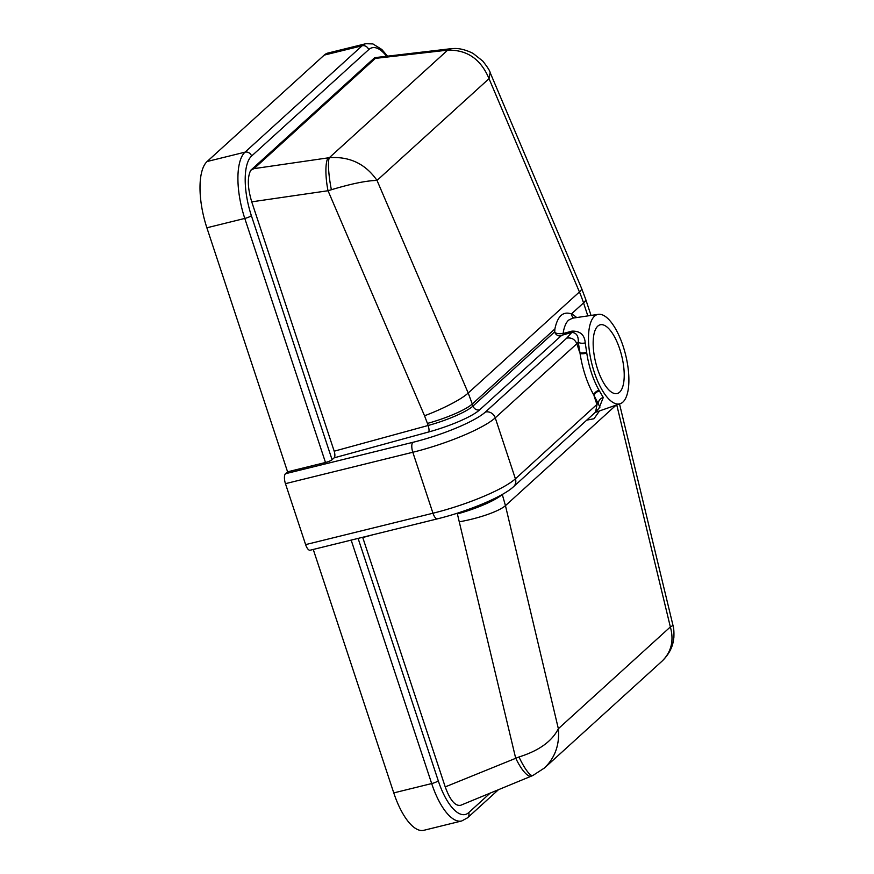 <?xml version="1.0" encoding="UTF-8"?>
<svg xmlns="http://www.w3.org/2000/svg" width="874" height="874" viewBox="0 0 874 874"><rect width="100%" height="100%" fill="white"/><g stroke="black" fill="none" stroke-linecap="round" stroke-linejoin="round"><path stroke-width="1.31" d="M622.889 402.106A46.027 17.469 -103.8 0 1 620.3 403.679A46.027 17.469 -103.8 0 1 593.162 368.631A46.027 17.469 -103.8 0 1 594.484 316.224A46.027 17.469 -103.8 0 1 598.286 314.345A46.027 17.469 -103.8 0 1 624.67 351.282A46.027 17.469 -103.8 0 1 622.889 402.106M585.23 342.881A5.441 2.414 -6 0 1 578.26 342.116L580.074 353.533A5.441 1.202 171.5 0 0 586.793 353.205L585.23 342.881C584.608 334.84 580.194 330.918 571.957 331.126L563.085 333.551C564.047 327.16 565.882 322.692 568.592 320.135L572.667 318.147M599.411 390.918L599.029 390.219A5.441 3.026 -29.8 0 0 593.752 394.884L599.946 407.153L595.576 412.091L596.986 404.684L594.047 395.802A5.441 3.179 -27.9 0 1 599.411 390.918L603.279 397.452A5.441 3.988 -34.6 0 0 598.417 403.067L515.409 478.81L495.252 417.848L576.829 343.733C574.841 339.232 571.487 337.364 566.745 338.118L571.782 332.437C576.414 332.721 578.577 335.944 578.26 342.116L576.829 343.733L579.768 352.626A5.441 1.366 169.8 0 0 586.629 352.277M599.04 408.169L603.279 397.452M620.3 403.679L595.292 412.386M619.611 392.186A35.397 13.427 -103.8 0 1 617.153 393.529A35.397 13.427 -103.8 0 1 596.571 365.835A35.397 13.427 -103.8 0 1 597.772 326.144A35.397 13.427 -103.8 0 1 600.22 324.8A35.397 13.427 -103.8 0 1 620.802 352.495A35.397 13.427 -103.8 0 1 619.611 392.186M387.368 55.969L381.829 49.468L372.903 43.929L365.878 43.7A54.45 20.659 76.2 0 0 362.109 45.776L245.015 152.163A54.45 20.659 76.2 0 0 244.786 218.434L325.489 462.477A5.441 1.016 -18.3 0 0 332.087 459.724L334.163 457.834C335.103 456.578 335.113 454.371 334.196 451.192L251.734 201.839C247.56 187.844 247.233 177.335 250.729 170.299L374.695 57.673L375.339 58.394L254.006 168.638L250.729 170.299M365.878 43.7L327.969 53.041A54.45 20.659 76.2 0 0 324.199 55.117L207.105 161.515A54.45 20.659 76.2 0 0 206.876 227.786L287.579 471.829M325.489 462.477L287.568 471.829L285.492 473.719A8.172 3.103 76.2 0 0 285.448 483.661L305.616 544.611A8.172 3.103 76.2 0 0 310.117 550.227L437.481 518.839C467.546 511.487 502.954 496.825 513.562 486.665A8.172 7.407 -132.3 0 0 515.409 478.81A68.063 12.662 161.7 0 1 432.969 513.224A8.172 3.103 76.2 0 0 437.481 518.839M313.253 549.451L393.77 792.904A54.45 20.659 76.2 0 0 423.835 830.3L461.745 820.959A54.45 20.659 76.2 0 1 431.68 783.563L393.77 792.904M518.981 756.971A27.225 5.561 66.9 0 0 532.856 775.5L544.48 767.973C555.132 757.627 559.753 744.539 558.355 728.708C552.029 741.327 538.897 750.744 518.981 756.971L445.227 786.895L362.666 537.27M554.64 331.88L473.02 406.028A5.441 4.938 -132.3 0 0 479.597 409.906L561.086 335.867C558.246 336.272 556.115 335.092 554.717 332.317L554.881 328.963C557.601 316.017 563.107 311.013 571.421 313.93A6.806 6.02 -65 0 0 573.672 318.005M571.957 331.126A5.441 1.169 -105.9 0 1 571.782 332.437L562.889 334.961A5.441 1.202 -105.8 0 0 563.085 333.551C558.726 333.912 555.93 333.507 554.717 332.317M513.562 486.665L595.576 412.091M375.339 58.394L446.341 50.288A34.031 12.05 83.5 0 1 449.17 48.911L374.695 57.673M445.227 786.895C450.077 800.213 455.234 806.341 460.685 805.282L531.447 776.09A27.225 7.811 67.6 0 0 531.468 776.079M586.793 420.132L593.992 418.744L599.455 410.966M427.441 423.42L428.129 425.496A40.838 7.593 161.7 0 0 473.02 406.028L468.202 393.016A40.838 6.61 156.8 0 1 424.535 415.762L427.441 423.42A40.838 7.593 -18.3 0 0 472.342 403.952L554.881 328.963M459.593 521.767A40.838 8.521 -13.3 0 0 505.456 505.653L502.266 494.455A40.838 7.593 161.7 0 1 457.375 513.923L515.594 757.867A27.225 7.811 67.6 0 0 531.447 776.09L532.856 775.5M619.513 403.952L672.991 625.434L670.358 626.942C674.138 640.598 671.352 652.026 662.011 661.192L544.48 767.973M331.377 189.734C351.381 183.726 366.588 180.623 377.022 180.426C365.518 163.864 349.622 156.282 329.334 157.67A27.225 4.359 80.5 0 0 331.377 189.734L328.034 190.74L424.535 415.762M452.524 48.627A34.031 18.07 86.9 0 0 452.481 48.627A34.031 18.07 86.9 0 0 447.63 50.179C467.022 49.621 480.82 59.115 489.036 78.66L490.139 72.586L581.581 288.354A40.838 6.216 157 0 1 579.429 291.96A136.136 123.376 47.7 0 1 583.548 302.907L587.841 315.896M446.341 50.288L447.63 50.179L329.334 157.67L328.154 157.855A27.225 6.577 81.7 0 0 328.034 190.74L251.734 201.839M616.749 404.913L670.358 626.942L558.355 728.708L505.456 505.653L616.061 405.165M599.029 390.219A46.289 17.567 -103.8 0 1 586.793 353.205M461.745 820.959L467.492 817.835A5.441 4.938 -132.3 0 0 468.726 812.601A49.01 18.594 -103.8 0 1 438.278 780.81A5.441 1.016 161.7 0 1 431.68 783.563L351.162 540.11M490.15 793.133L468.726 812.601M438.278 780.81L358.1 538.395M324.199 55.117L362.109 45.776A5.441 4.938 47.7 0 1 368.686 49.643A49.01 18.594 -103.8 0 1 386.439 56.067M207.105 161.515L245.015 152.163A5.441 4.938 47.7 0 1 251.592 156.042L368.686 49.643M206.876 227.786L244.786 218.434A5.441 1.016 -18.3 0 0 251.373 215.681A49.01 18.594 -103.8 0 1 251.592 156.042M332.087 459.724L251.373 215.681M362.765 537.543L373.657 534.56M561.086 335.867L562.889 334.961M334.196 451.192L428.129 425.496A5.441 1.453 -105.3 0 1 428.719 431.964A46.289 8.609 -18.3 0 0 479.597 409.906M334.163 457.834L428.719 431.964M580.074 353.533A51.719 19.621 76.2 0 0 593.752 394.884M457.146 513.246L457.375 513.923M566.745 338.118L485.398 412.036A59.902 11.143 161.7 0 1 412.845 442.331L285.492 473.719M412.845 442.331A8.172 3.103 76.2 0 0 412.812 452.262A68.063 12.662 -18.3 0 0 495.252 417.848A8.172 7.407 -132.3 0 0 485.398 412.036M285.448 483.661L412.812 452.262L432.969 513.224L305.616 544.611M576.643 317.557A55.248 20.965 76.2 0 0 571.421 313.93L583.548 302.907A40.838 7.593 -18.3 0 0 585.635 299.127L591.032 315.427M579.429 291.96L468.202 393.016L377.022 180.426L489.036 78.66L579.429 291.96M328.154 157.855L254.006 168.638M467.492 817.835L498.453 789.703M598.286 314.345L572.656 318.158M581.581 288.354L585.635 299.127M672.991 625.434C673.81 628.1 674.105 632.142 673.865 637.583L672.991 642.772C672.248 646.137 669.965 653.544 662.011 661.192M449.17 48.911L452.481 48.627C458.457 47.983 465.307 49.567 473.031 53.369L482.765 61.06C487.506 67.112 489.964 70.947 490.139 72.586L490.139 72.586"/></g></svg>
